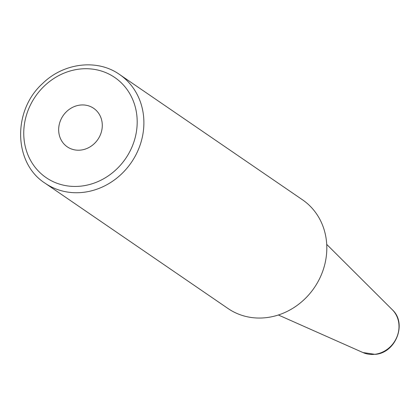 <?xml version="1.0" encoding="UTF-8"?>
<svg xmlns="http://www.w3.org/2000/svg" width="420" height="420" viewBox="0 0 420 420"><rect width="100%" height="100%" fill="white"/><g stroke="black" fill="none" stroke-linecap="round" stroke-linejoin="round"><path stroke-width="0.63" d="M80.866 150.071A23.347 21.058 124.4 0 1 67.279 146.837A23.347 21.058 124.4 0 1 63.1 115.678A23.347 21.058 124.4 0 1 93.665 108.318A23.347 21.058 124.4 0 1 101.21 132.515A23.347 21.058 124.4 0 1 80.866 150.071M45.082 183.204L228.013 308.511A65.888 59.435 -55.6 0 0 293.113 308.102A65.888 59.435 -55.6 0 0 326.807 246.881A65.888 59.435 -55.6 0 0 302.484 199.794L119.558 74.487C97.335 58.648 63.614 62.779 42.567 83.554C12.421 110.534 13.445 163.165 45.082 183.204A65.888 59.435 -55.6 0 0 83.428 192.328A65.888 59.435 -55.6 0 0 143.882 121.574A65.888 59.435 -55.6 0 0 119.558 74.487M81.496 186.065A60.701 54.752 124.4 0 1 30.849 104.139A60.701 54.752 124.4 0 1 129.077 92.537A60.701 54.752 124.4 0 1 81.496 186.065M374.855 354.291A26.318 23.741 124.4 0 1 362.964 352.553L375.233 354.359C395.84 352.973 407.39 323.332 392.301 309.724A26.318 23.741 124.4 0 1 399 326.03A26.318 23.741 124.4 0 1 374.855 354.291M392.301 309.724L326.718 244.403M362.964 352.553L278.36 314.995"/></g></svg>
